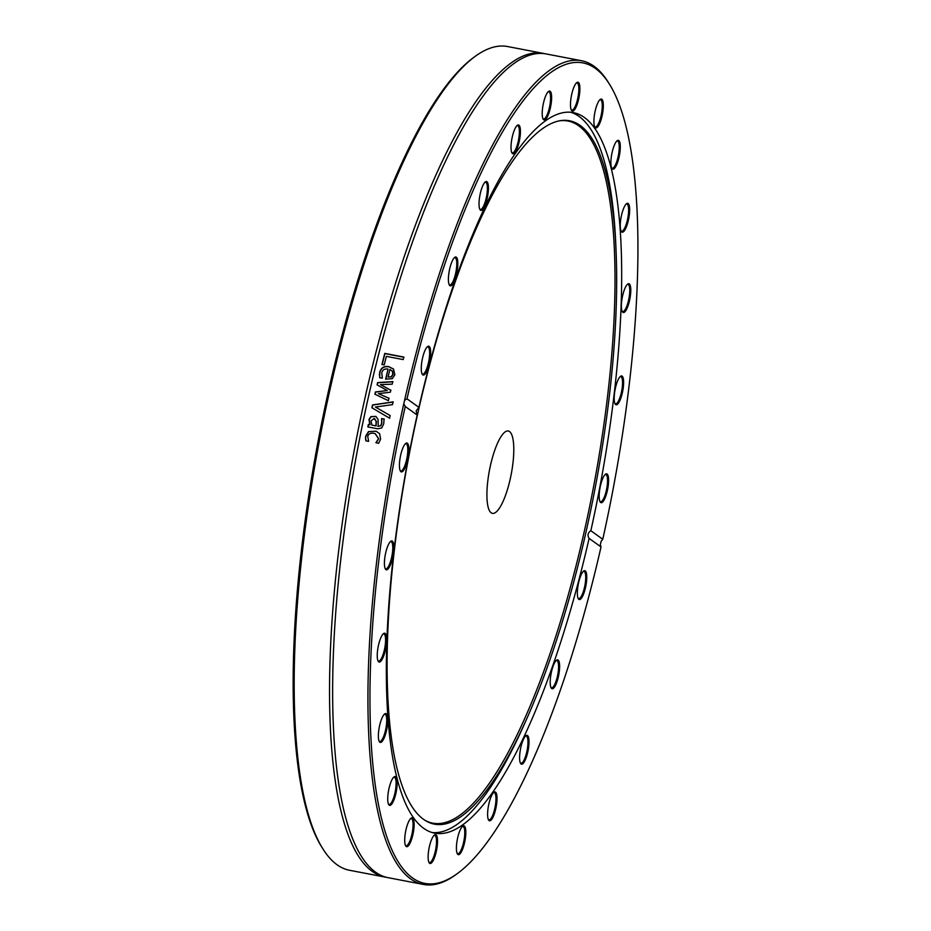 <?xml version="1.0" encoding="UTF-8"?>
<svg xmlns="http://www.w3.org/2000/svg" width="931" height="931" viewBox="0 0 931 931"><rect width="100%" height="100%" fill="white"/><g stroke="black" fill="none" stroke-linecap="round" stroke-linejoin="round"><path stroke-width="1.4" d="M385.003 877.072L349.614 870.287A419.381 110.603 -79.1 0 1 322.917 848.897A419.381 110.603 -79.1 0 1 330.354 387.913A419.381 110.603 -79.1 0 1 474.926 56.547A419.381 110.603 -79.1 0 1 507.639 46.55L543.017 53.335A419.381 110.603 100.9 0 0 365.743 394.709A419.381 110.603 100.9 0 0 372.447 871.532A419.381 110.603 100.9 0 0 385.003 877.072A419.381 110.603 100.9 0 0 386.54 877.328M474.926 56.547L473.181 57.827A417.728 110.172 100.9 0 0 318.856 437.361A417.728 110.172 100.9 0 0 321.777 847.059L322.917 848.897M544.542 53.672A419.381 110.603 100.9 0 0 543.017 53.335M403.786 403.798L404.566 400.353L406.998 398.817A417.728 110.172 -79.1 0 1 609.305 83.941A417.728 110.172 -79.1 0 1 602.764 539.258L601.112 541.365L600.332 544.81L601.03 546.939A417.728 110.172 -79.1 0 1 457.901 873.173A417.728 110.172 -79.1 0 1 405.264 406.498L403.786 403.798A419.381 110.603 100.9 0 0 423.442 884.45A419.381 110.603 100.9 0 0 456.155 874.453L457.901 873.173M388.739 399.12A419.381 110.603 100.9 0 0 388.39 400.691L374.902 394.22A419.381 110.603 -79.1 0 1 375.426 391.951L387.284 390.508L377.067 384.84A419.381 110.603 -79.1 0 1 377.59 382.594L392.789 381.617A419.381 110.603 100.9 0 0 392.184 384.166L380.488 384.619L390.776 390.182A419.381 110.603 100.9 0 0 390.31 392.219L378.405 393.638L388.949 398.2A419.381 110.603 100.9 0 0 388.739 399.12M609.305 83.941L608.152 82.103A419.381 110.603 100.9 0 0 581.456 60.713L546.066 53.928A419.381 110.603 100.9 0 0 498.76 77.005A419.381 110.603 100.9 0 0 368.792 395.291A419.381 110.603 100.9 0 0 352.64 838.715A419.381 110.603 100.9 0 0 375.496 872.114A419.381 110.603 100.9 0 0 388.052 877.665L423.442 884.45M581.456 60.713A419.381 110.603 100.9 0 0 404.566 400.353M390.089 415.517A419.381 110.603 100.9 0 0 389.53 418.17L371.9 407.755A419.381 110.603 -79.1 0 1 372.516 404.95L393.091 401.866A419.381 110.603 100.9 0 0 392.463 404.659L375.426 407.045L390.089 415.517M384.224 364.905L381.966 364.475A419.381 110.603 -79.1 0 1 384.759 353.396L403.833 357.062A419.381 110.603 100.9 0 0 403.193 359.587L386.365 356.364A419.381 110.603 100.9 0 0 384.224 364.905M379.394 375.321L379.662 372.505C380.907 367.792 383.968 365.836 388.844 366.663L393.51 369.025L394.849 374.797L392.242 378.684L385.643 379.103A419.381 110.603 -79.1 0 1 388.064 369.083C384.666 368.536 382.571 369.793 381.768 372.877L382.338 378.044A419.381 110.603 100.9 0 0 382.304 378.184L379.673 377.683L379.836 372.691C381.093 367.978 384.154 366.034 389.018 366.861L393.592 369.118M368.362 424.431L369.875 424.722L368.955 419.555L370.899 416.623L375.903 416.425L378.067 419.439L378.242 426.328L380.616 425.735L381.64 423.244L381.57 418.706A419.381 110.603 -79.1 0 1 381.605 418.566L384.061 419.031L383.77 423.675L381.78 427.923L377.637 428.807L367.85 426.922A419.381 110.603 -79.1 0 1 368.362 424.431L370.084 424.804L369.165 419.648L371.097 416.727L375.996 416.471M365.522 438.757L365.639 436.255L368.478 431.612L376.147 431.216L379.65 433.753L380.604 439.118L378.649 443.284L375.938 442.76A419.381 110.603 -79.1 0 1 375.973 442.621L378.51 438.676L375.158 433.648L373.959 433.346C370.468 432.764 368.408 433.846 367.745 436.604L368.641 441.213A419.381 110.603 100.9 0 0 368.606 441.352L365.906 440.84L365.522 438.757L365.848 436.313L368.688 431.681L376.252 431.251M406.998 398.817L418.915 407.371L416.169 410.85L417.181 415.051L405.264 406.498M375.426 407.045L381.361 410.466M389.728 418.275L372.097 407.871L372.714 405.066L393.278 402.006M382.141 364.673L384.934 353.617L404.007 357.283M391.125 376.799L388.052 377.078L391.125 376.799L392.905 374.274L392.16 370.759M391.311 376.985L393.08 374.46L392.661 371.364L389.903 369.444A419.381 110.603 100.9 0 0 388.052 377.078M379.86 377.858L379.58 375.496M385.83 379.278L388.064 369.083M378.405 393.638L389.135 398.34M380.488 384.619L390.973 390.345M377.253 385.003L377.777 382.757L392.975 381.791M375.1 394.372L375.612 392.102L387.284 390.508M375.868 425.874L371.888 425.106L375.868 425.874L376.194 421.324L374.076 418.543L371.004 420.87L371.888 425.106M376.066 425.956L376.403 421.417L374.285 418.636M374.076 418.543L374.89 418.822M368.059 427.003L368.571 424.513M377.777 426.235L380.826 425.828L381.838 423.337L381.803 418.659L384.27 419.136M366.116 440.887L365.743 438.815M376.147 442.819L378.719 438.734L375.263 433.683M601.03 546.939L589.114 538.397C587.228 535.36 587.798 532.8 590.848 530.717L602.764 539.258M590.848 530.717A366.872 96.766 100.9 0 0 573.135 112.581A366.872 96.766 100.9 0 0 418.915 407.371M451.733 262.193A14.698 3.875 100.9 0 0 449.405 285.13A14.698 3.875 100.9 0 0 456.923 272.178A14.698 3.875 100.9 0 0 454.735 257.363A14.698 3.875 100.9 0 0 451.733 262.193M516.775 125.825A14.698 3.875 100.9 0 0 511.747 139.557A14.698 3.875 100.9 0 0 512.015 153.068A14.698 3.875 100.9 0 0 519.521 140.116A14.698 3.875 100.9 0 0 517.345 125.301A14.698 3.875 100.9 0 0 516.775 125.825M578.395 82.44A14.698 3.875 100.9 0 0 576.813 82.603A14.698 3.875 100.9 0 0 571.378 95.951A14.698 3.875 100.9 0 0 571.483 110.37A14.698 3.875 100.9 0 0 578.372 100.257A14.698 3.875 100.9 0 0 578.395 82.44M620.093 143.688A14.698 3.875 100.9 0 0 617.206 140.697A14.698 3.875 100.9 0 0 611.783 154.046A14.698 3.875 100.9 0 0 611.888 168.464A14.698 3.875 100.9 0 0 617.765 161.854A14.698 3.875 100.9 0 0 620.093 143.688M630.671 293.137A14.698 3.875 100.9 0 0 627.715 284.036A14.698 3.875 100.9 0 0 622.28 297.385A14.698 3.875 100.9 0 0 622.385 311.792A14.698 3.875 100.9 0 0 627.11 308.208A14.698 3.875 100.9 0 0 630.671 293.137M607.326 490.742A14.698 3.875 100.9 0 0 605.499 474.193A14.698 3.875 100.9 0 0 600.076 487.541A14.698 3.875 100.9 0 0 600.181 501.96A14.698 3.875 100.9 0 0 607.326 490.742M623.06 389.088A14.698 3.875 100.9 0 0 620.523 376.299A14.698 3.875 100.9 0 0 615.088 389.658A14.698 3.875 100.9 0 0 615.193 404.066A14.698 3.875 100.9 0 0 623.06 389.088M629.659 209.44A14.698 3.875 100.9 0 0 626.586 203.668A14.698 3.875 100.9 0 0 621.152 217.028A14.698 3.875 100.9 0 0 621.256 231.435A14.698 3.875 100.9 0 0 626.575 226.408A14.698 3.875 100.9 0 0 629.659 209.44M602.601 100.373A14.698 3.875 100.9 0 0 600.239 99.408A14.698 3.875 100.9 0 0 594.804 112.756A14.698 3.875 100.9 0 0 594.909 127.163A14.698 3.875 100.9 0 0 601.321 118.854A14.698 3.875 100.9 0 0 602.601 100.373M549.127 91.122A14.698 3.875 100.9 0 0 548.534 91.436A14.698 3.875 100.9 0 0 543.11 104.784A14.698 3.875 100.9 0 0 543.215 119.203A14.698 3.875 100.9 0 0 550.524 107.228A14.698 3.875 100.9 0 0 549.127 91.122M483.561 184.163A14.698 3.875 100.9 0 0 479.453 198.047A14.698 3.875 100.9 0 0 480.024 209.661A14.698 3.875 100.9 0 0 487.53 196.709A14.698 3.875 100.9 0 0 485.354 181.906A14.698 3.875 100.9 0 0 483.561 184.163M423.477 354.571A14.698 3.875 100.9 0 0 422.267 374.32A14.698 3.875 100.9 0 0 429.773 361.368A14.698 3.875 100.9 0 0 427.597 346.565A14.698 3.875 100.9 0 0 423.477 354.571M417.181 415.051A366.872 96.766 100.9 0 0 434.893 833.187A366.872 96.766 100.9 0 0 589.114 538.397M584.552 591.197A14.698 3.875 100.9 0 0 586.739 576.01A14.698 3.875 100.9 0 0 583.679 571.04A14.698 3.875 100.9 0 0 578.256 584.389A14.698 3.875 100.9 0 0 578.349 598.808A14.698 3.875 100.9 0 0 584.552 591.197M524.467 761.593A14.698 3.875 100.9 0 0 528.948 743.892A14.698 3.875 100.9 0 0 525.922 735.699A14.698 3.875 100.9 0 0 520.499 749.048A14.698 3.875 100.9 0 0 520.604 763.467A14.698 3.875 100.9 0 0 524.467 761.593M458.902 854.635A14.698 3.875 100.9 0 0 465.407 837.97A14.698 3.875 100.9 0 0 462.73 826.169A14.698 3.875 100.9 0 0 457.307 839.518A14.698 3.875 100.9 0 0 457.412 853.925A14.698 3.875 100.9 0 0 458.902 854.635M405.427 845.395A14.698 3.875 100.9 0 0 405.718 845.953A14.698 3.875 100.9 0 0 413.224 833.012A14.698 3.875 100.9 0 0 411.036 818.198A14.698 3.875 100.9 0 0 405.765 830.778A14.698 3.875 100.9 0 0 405.427 845.395A13.872 3.654 -79.1 0 0 406.021 845.744A13.872 3.654 -79.1 0 0 411.665 835.398A13.872 3.654 -79.1 0 0 412.398 819.745A13.872 3.654 -79.1 0 0 411.246 818.5A13.872 3.654 -79.1 0 0 410.583 818.593M378.37 736.328A14.698 3.875 100.9 0 0 379.359 741.693A14.698 3.875 100.9 0 0 386.877 728.74A14.698 3.875 100.9 0 0 384.689 713.926A14.698 3.875 100.9 0 0 378.37 736.328M384.969 556.68A14.698 3.875 100.9 0 0 385.422 569.062A14.698 3.875 100.9 0 0 392.94 556.11A14.698 3.875 100.9 0 0 390.752 541.295A14.698 3.875 100.9 0 0 384.969 556.68M400.702 455.015A14.698 3.875 100.9 0 0 400.446 471.167A14.698 3.875 100.9 0 0 407.953 458.215A14.698 3.875 100.9 0 0 405.765 443.4A14.698 3.875 100.9 0 0 400.702 455.015M377.358 652.631A14.698 3.875 100.9 0 0 378.23 661.324A14.698 3.875 100.9 0 0 385.748 648.383A14.698 3.875 100.9 0 0 383.56 633.569A14.698 3.875 100.9 0 0 377.358 652.631M387.936 802.08A14.698 3.875 100.9 0 0 388.739 804.663A14.698 3.875 100.9 0 0 396.245 791.711A14.698 3.875 100.9 0 0 394.057 776.896A14.698 3.875 100.9 0 0 389.205 787.626A14.698 3.875 100.9 0 0 387.936 802.08M429.633 863.316A14.698 3.875 100.9 0 0 436.848 848.688A14.698 3.875 100.9 0 0 434.463 835.002A14.698 3.875 100.9 0 0 429.028 848.35A14.698 3.875 100.9 0 0 429.133 862.758A14.698 3.875 100.9 0 0 429.633 863.316M491.254 819.943A14.698 3.875 100.9 0 0 496.817 802.254A14.698 3.875 100.9 0 0 493.93 792.293A14.698 3.875 100.9 0 0 488.507 805.652A14.698 3.875 100.9 0 0 488.6 820.06A14.698 3.875 100.9 0 0 491.254 819.943M556.296 683.575A14.698 3.875 100.9 0 0 559.624 666.747A14.698 3.875 100.9 0 0 556.54 660.23A14.698 3.875 100.9 0 0 551.105 673.578A14.698 3.875 100.9 0 0 551.21 687.997A14.698 3.875 100.9 0 0 556.296 683.575M432.38 832.57A366.872 96.766 100.9 0 0 524.7 723.422L527.097 717.999A358.121 94.45 100.9 0 0 616.171 253.709A358.121 94.45 100.9 0 0 559.857 120.751A358.121 94.45 100.9 0 0 418.031 412.282A358.121 94.45 100.9 0 0 425.583 820.677A358.121 94.45 100.9 0 0 527.097 717.999M616.171 253.709L615.938 247.786A366.872 96.766 100.9 0 0 570.563 112.22M427.143 346.96A13.872 3.654 -79.1 0 1 427.806 346.867A13.872 3.654 -79.1 0 1 427.55 366.22A13.872 3.654 -79.1 0 1 422.581 374.111A13.872 3.654 -79.1 0 1 421.999 373.785M454.281 257.759A13.872 3.654 -79.1 0 1 454.945 257.678A13.872 3.654 -79.1 0 1 456.714 265.835A13.872 3.654 -79.1 0 1 453.63 280.033A13.872 3.654 -79.1 0 1 449.72 284.921A13.872 3.654 -79.1 0 1 449.138 284.595M484.9 182.301A13.872 3.654 -79.1 0 1 485.551 182.208A13.872 3.654 -79.1 0 1 487.192 192.042A13.872 3.654 -79.1 0 1 483.096 206.985A13.872 3.654 -79.1 0 1 480.326 209.452A13.872 3.654 -79.1 0 1 479.744 209.126M516.891 125.697A13.872 3.654 -79.1 0 1 517.555 125.615A13.872 3.654 -79.1 0 1 518.986 137.194A13.872 3.654 -79.1 0 1 513.935 152.044A13.872 3.654 -79.1 0 1 512.329 152.859A13.872 3.654 -79.1 0 1 511.747 152.533M548.091 91.832A13.872 3.654 -79.1 0 1 548.219 91.785A13.872 3.654 -79.1 0 1 548.743 91.75A13.872 3.654 -79.1 0 1 549.907 105.098A13.872 3.654 -79.1 0 1 544.053 118.947A13.872 3.654 -79.1 0 1 543.518 118.982A13.872 3.654 -79.1 0 1 542.936 118.668M576.359 82.999A13.872 3.654 -79.1 0 1 577.022 82.906A13.872 3.654 -79.1 0 1 577.441 83.092A13.872 3.654 -79.1 0 1 577.837 98.046A13.872 3.654 -79.1 0 1 571.797 110.149A13.872 3.654 -79.1 0 1 571.378 109.974A13.872 3.654 -79.1 0 1 571.215 109.835M599.785 99.803A13.872 3.654 -79.1 0 1 600.448 99.71A13.872 3.654 -79.1 0 1 601.601 100.955A13.872 3.654 -79.1 0 1 600.856 116.608A13.872 3.654 -79.1 0 1 595.212 126.953A13.872 3.654 -79.1 0 1 594.641 126.628M616.764 141.093A13.872 3.654 -79.1 0 1 617.416 141.012A13.872 3.654 -79.1 0 1 619.057 144.165A13.872 3.654 -79.1 0 1 617.381 159.597A13.872 3.654 -79.1 0 1 612.191 168.255A13.872 3.654 -79.1 0 1 611.609 167.929M626.132 204.075A13.872 3.654 -79.1 0 1 626.796 203.982A13.872 3.654 -79.1 0 1 628.623 209.754A13.872 3.654 -79.1 0 1 626.26 224.185A13.872 3.654 -79.1 0 1 621.571 231.225A13.872 3.654 -79.1 0 1 620.989 230.9M627.261 284.432A13.872 3.654 -79.1 0 1 627.925 284.339A13.872 3.654 -79.1 0 1 629.635 293.265A13.872 3.654 -79.1 0 1 622.699 311.582A13.872 3.654 -79.1 0 1 622.117 311.257M620.069 376.694A13.872 3.654 -79.1 0 1 620.733 376.613A13.872 3.654 -79.1 0 1 622.036 389.007A13.872 3.654 -79.1 0 1 615.507 403.856A13.872 3.654 -79.1 0 1 614.926 403.53M605.057 474.589A13.872 3.654 -79.1 0 1 605.709 474.507A13.872 3.654 -79.1 0 1 606.349 490.462A13.872 3.654 -79.1 0 1 600.483 501.751A13.872 3.654 -79.1 0 1 599.901 501.425M583.225 571.436A13.872 3.654 -79.1 0 1 583.888 571.355A13.872 3.654 -79.1 0 1 583.632 590.696A13.872 3.654 -79.1 0 1 578.663 598.586A13.872 3.654 -79.1 0 1 578.081 598.272M556.086 660.626A13.872 3.654 -79.1 0 1 556.75 660.545A13.872 3.654 -79.1 0 1 558.519 668.702A13.872 3.654 -79.1 0 1 555.435 682.9A13.872 3.654 -79.1 0 1 551.524 687.788A13.872 3.654 -79.1 0 1 550.943 687.462M525.468 736.095A13.872 3.654 -79.1 0 1 526.131 736.014A13.872 3.654 -79.1 0 1 527.772 745.847A13.872 3.654 -79.1 0 1 523.676 760.778A13.872 3.654 -79.1 0 1 520.906 763.257A13.872 3.654 -79.1 0 1 520.324 762.931M493.477 792.688A13.872 3.654 -79.1 0 1 494.14 792.607A13.872 3.654 -79.1 0 1 495.571 804.186A13.872 3.654 -79.1 0 1 490.532 819.036A13.872 3.654 -79.1 0 1 488.915 819.85A13.872 3.654 -79.1 0 1 488.333 819.524M462.288 826.565A13.872 3.654 -79.1 0 1 462.416 826.519A13.872 3.654 -79.1 0 1 462.94 826.472A13.872 3.654 -79.1 0 1 464.092 839.832A13.872 3.654 -79.1 0 1 458.25 853.68A13.872 3.654 -79.1 0 1 457.715 853.715A13.872 3.654 -79.1 0 1 457.133 853.39M434.009 835.398A13.872 3.654 -79.1 0 1 434.672 835.305A13.872 3.654 -79.1 0 1 435.08 835.491A13.872 3.654 -79.1 0 1 435.487 850.445A13.872 3.654 -79.1 0 1 429.447 862.548A13.872 3.654 -79.1 0 1 429.028 862.362A13.872 3.654 -79.1 0 1 428.865 862.222M393.615 777.292A13.872 3.654 -79.1 0 1 394.267 777.21A13.872 3.654 -79.1 0 1 395.908 780.364A13.872 3.654 -79.1 0 1 394.244 795.796A13.872 3.654 -79.1 0 1 389.042 804.454A13.872 3.654 -79.1 0 1 388.46 804.128M384.235 714.321A13.872 3.654 -79.1 0 1 384.899 714.24A13.872 3.654 -79.1 0 1 386.726 720A13.872 3.654 -79.1 0 1 384.375 734.443A13.872 3.654 -79.1 0 1 379.673 741.483A13.872 3.654 -79.1 0 1 379.092 741.157M383.106 633.964A13.872 3.654 -79.1 0 1 383.77 633.871A13.872 3.654 -79.1 0 1 385.481 642.797A13.872 3.654 -79.1 0 1 378.545 661.115A13.872 3.654 -79.1 0 1 377.963 660.789M390.298 541.691A13.872 3.654 -79.1 0 1 390.962 541.609A13.872 3.654 -79.1 0 1 392.265 554.003A13.872 3.654 -79.1 0 1 385.737 568.853A13.872 3.654 -79.1 0 1 385.155 568.527M405.322 443.796A13.872 3.654 -79.1 0 1 405.974 443.715A13.872 3.654 -79.1 0 1 406.614 459.67A13.872 3.654 -79.1 0 1 400.749 470.958A13.872 3.654 -79.1 0 1 400.167 470.632M424.85 820.211A357.516 94.287 100.9 0 0 592.954 489.939A357.516 94.287 100.9 0 0 559.007 120.914M490.532 465.128A41.942 11.056 100.9 0 0 492.452 513.365A41.942 11.056 100.9 0 0 511.212 474.263A41.942 11.056 100.9 0 0 508.256 430.995A41.942 11.056 100.9 0 0 490.532 465.128"/></g></svg>
